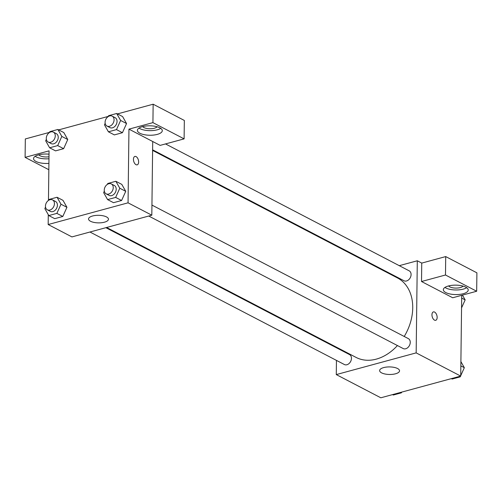 <?xml version="1.0" encoding="UTF-8"?>
<svg xmlns="http://www.w3.org/2000/svg" width="502" height="502" viewBox="0 0 502 502"><rect width="100%" height="100%" fill="white"/><g stroke="black" fill="none" stroke-linecap="round" stroke-linejoin="round"><path stroke-width="0.75" d="M461.708 295.314L460.717 376.086L380.83 397.791L336.277 374.592L336.453 360.398M336.604 347.855L336.61 347.271M395.526 373.789A9.958 3.778 0.7 0 1 385.097 374.021A9.958 3.778 0.7 0 1 379.631 370.576A9.958 3.778 0.7 0 1 389.634 366.918A9.958 3.778 0.7 0 1 399.542 370.821A9.958 3.778 0.7 0 1 395.526 373.789M399.266 265.671L417.294 260.776L416.164 352.881L460.717 376.086M416.164 352.881L336.277 374.592M435.692 320.314A4.355 2.422 74.8 0 0 437.085 316.48A4.355 2.422 74.8 0 0 434.594 312.081A4.355 2.422 -105.2 0 1 437.085 316.48A4.355 2.422 -105.2 0 1 435.692 320.314A4.355 2.422 -105.2 0 1 432.216 316.743A4.355 2.422 -105.2 0 1 433.408 311.905A4.355 2.422 -105.2 0 1 434.6 312.081A4.355 2.422 74.8 0 0 433.408 311.905M421.523 281.515L452.71 297.761L476.674 291.248L445.487 275.002L421.523 281.515L421.749 263.092L417.294 260.776M463.208 293.726A12.443 4.725 0.7 0 1 450.168 294.015A12.443 4.725 0.7 0 1 443.335 289.71A12.443 4.725 0.7 0 1 455.841 285.142A12.443 4.725 0.7 0 1 468.228 290.012A12.443 4.725 0.7 0 1 463.208 293.726M444.948 287.426A12.443 4.725 -179.3 0 0 463.264 289.121A12.443 4.725 -179.3 0 0 466.672 287.69M463.026 286.096A7.467 2.836 0.7 0 1 457.196 288.054A7.467 2.836 0.7 0 1 449.848 286.887A7.467 2.836 0.7 0 1 448.631 285.92M445.487 275.002L445.713 256.578L421.749 263.092M476.674 291.248L476.9 272.824L445.713 256.578M382.606 270.202L383.346 269.994M148.749 216.036L403.181 348.551A5.597 4.141 -62.5 0 0 409.437 345.501A5.597 4.141 -62.5 0 0 408.352 338.624L151.937 205.08M152.614 149.828L404.01 280.762A5.597 4.141 -62.5 0 0 408.641 279.802A5.597 4.141 -62.5 0 0 411.088 274.575A5.597 4.141 -62.5 0 0 409.18 270.835L165.509 143.923M89.952 232.012L344.385 364.527A5.597 4.141 -62.5 0 0 349.009 363.573A5.597 4.141 -62.5 0 0 351.463 358.346A5.597 4.141 -62.5 0 0 349.555 354.6L105.872 227.688M106.612 227.488L356.087 357.418A44.803 33.151 -62.5 0 0 397.433 345.552M404.223 336.472A44.803 33.151 -62.5 0 0 412.732 307.914A44.803 33.151 -62.5 0 0 397.477 277.945L152.608 150.412M152.715 141.514L160.144 145.385L184.108 138.872L152.922 122.626L128.951 129.139L152.715 141.514L151.817 215.201L71.93 236.913L48.167 224.532L48.286 214.693M184.108 138.872L184.334 120.449L153.148 104.209L117.468 113.904M108.288 116.395L58.665 129.88M49.491 132.371L25.326 138.941L25.1 157.364L49.064 150.851L48.462 200.43M48.995 156.775A7.467 2.836 0.7 0 1 40.06 155.771A7.467 2.836 0.7 0 1 38.842 154.804M35.159 156.31A12.443 4.725 -179.3 0 0 48.97 158.764M48.914 163.37A12.443 4.725 0.7 0 1 33.552 158.594A12.443 4.725 0.7 0 1 49.027 154.196M157.095 126.761A7.467 2.836 0.7 0 1 149.872 128.75A7.467 2.836 0.7 0 1 142.7 126.586M139.01 128.092A12.443 4.725 -179.3 0 0 157.333 129.786A12.443 4.725 -179.3 0 0 160.74 128.355M157.277 134.392A12.443 4.725 0.7 0 1 144.237 134.68A12.443 4.725 0.7 0 1 137.404 130.376A12.443 4.725 0.7 0 1 149.903 125.801A12.443 4.725 0.7 0 1 162.29 130.677A12.443 4.725 0.7 0 1 157.277 134.392M152.922 122.626L153.148 104.209M48.838 169.726L25.1 157.364M57.686 145.586L63.628 148.68L55.553 150.876L63.628 148.68L67.757 139.525L63.823 132.566L67.757 139.525L61.821 136.431L57.686 145.586L49.616 147.783L45.676 140.817L46.366 139.299M48.575 200.354L48.983 199.457L57.052 197.261L62.995 200.354L66.942 207.307M57.052 197.261L60.993 204.226L56.858 213.381L62.8 216.475L54.724 218.665L62.8 216.475L66.929 207.32L62.995 200.354M107.372 184.378L107.779 183.475L115.849 181.285L121.791 184.378L125.738 191.331M115.849 181.285L119.79 188.244L115.655 197.405L121.597 200.499L113.521 202.689L121.597 200.499L125.726 191.337L121.791 184.378M116.483 129.61L122.425 132.704L114.349 134.9L122.425 132.704L126.554 123.548L122.62 116.59L126.554 123.548L120.618 120.455L116.483 129.61L108.413 131.806L104.472 124.841L105.163 123.316M128.951 129.139L128.054 202.827L48.167 224.532M90.517 221.263A9.958 3.778 0.7 0 1 88.553 218.972A9.958 3.778 0.7 0 1 98.555 215.314A9.958 3.778 0.7 0 1 108.463 219.217A9.958 3.778 0.7 0 1 101.611 222.719A9.958 3.778 0.7 0 1 90.517 221.263M128.054 202.827L151.817 215.201M136.092 156.611A4.355 2.422 -105.2 0 1 138.577 161.01A4.355 2.422 -105.2 0 1 137.184 164.844A4.355 2.422 -105.2 0 1 133.708 161.274A4.355 2.422 -105.2 0 1 134.9 156.436A4.355 2.422 -105.2 0 1 136.092 156.611M137.184 164.844A4.355 2.422 74.8 0 0 138.577 161.01A4.355 2.422 74.8 0 0 136.086 156.611A4.355 2.422 74.8 0 0 134.9 156.436M115.655 197.405L107.585 199.595L103.644 192.63L104.334 191.111M106.16 193.854L109.135 195.403A5.597 4.141 -62.5 0 0 113.759 194.45A5.597 4.141 -62.5 0 0 116.207 189.216A5.597 4.141 -62.5 0 0 114.299 185.476L111.331 183.933A5.597 4.141 -62.5 0 0 105.075 186.982A5.597 4.141 -62.5 0 0 106.16 193.854A5.597 4.141 -62.5 0 0 110.785 192.9A5.597 4.141 -62.5 0 0 113.239 187.673A5.597 4.141 -62.5 0 0 111.331 183.933M119.79 188.244L125.726 191.337M107.585 199.595L113.521 202.689M56.858 213.381L48.788 215.571L44.847 208.612L45.538 207.088M47.364 209.83L50.332 211.38A5.597 4.141 -62.5 0 0 54.963 210.426A5.597 4.141 -62.5 0 0 57.41 205.199A5.597 4.141 -62.5 0 0 55.502 201.453L52.534 199.909A5.597 4.141 -62.5 0 0 46.278 202.959A5.597 4.141 -62.5 0 0 47.364 209.83A5.597 4.141 -62.5 0 0 51.988 208.876A5.597 4.141 -62.5 0 0 54.442 203.649A5.597 4.141 -62.5 0 0 52.534 199.909M60.993 204.226L66.929 207.32M48.788 215.571L54.724 218.665M108.2 116.583L108.608 115.686L116.677 113.49L120.618 120.455M106.989 126.065L109.963 127.608A5.597 4.141 -62.5 0 0 114.588 126.655A5.597 4.141 -62.5 0 0 117.035 121.428A5.597 4.141 -62.5 0 0 115.127 117.688L112.159 116.138A5.597 4.141 -62.5 0 0 105.903 119.187A5.597 4.141 -62.5 0 0 106.989 126.065A5.597 4.141 -62.5 0 0 111.613 125.111A5.597 4.141 -62.5 0 0 114.067 119.884A5.597 4.141 -62.5 0 0 112.159 116.138M116.677 113.49L122.62 116.59M108.413 131.806L114.349 134.9M49.403 132.566L49.811 131.662L57.881 129.472L61.821 136.431M48.192 142.041L51.16 143.591A5.597 4.141 -62.5 0 0 55.791 142.637A5.597 4.141 -62.5 0 0 58.238 137.404A5.597 4.141 -62.5 0 0 56.331 133.664L53.363 132.114A5.597 4.141 -62.5 0 0 47.106 135.17A5.597 4.141 -62.5 0 0 48.192 142.041A5.597 4.141 -62.5 0 0 52.817 141.087A5.597 4.141 -62.5 0 0 55.27 135.86A5.597 4.141 -62.5 0 0 53.363 132.114M57.881 129.472L63.823 132.566M49.616 147.783L55.553 150.876M460.899 361.609L464.331 367.696L460.723 375.691M460.522 376.136L460.202 376.851L452.126 379.041L451.342 378.633M460.842 365.876L464.331 367.696M459.412 376.437L460.202 376.851M401.726 392.118L401.405 392.828L393.33 395.018L392.545 394.61M400.615 392.42L401.405 392.828M462.455 295.113L465.159 299.901L461.551 307.895M461.671 298.081L465.159 299.901"/></g></svg>
